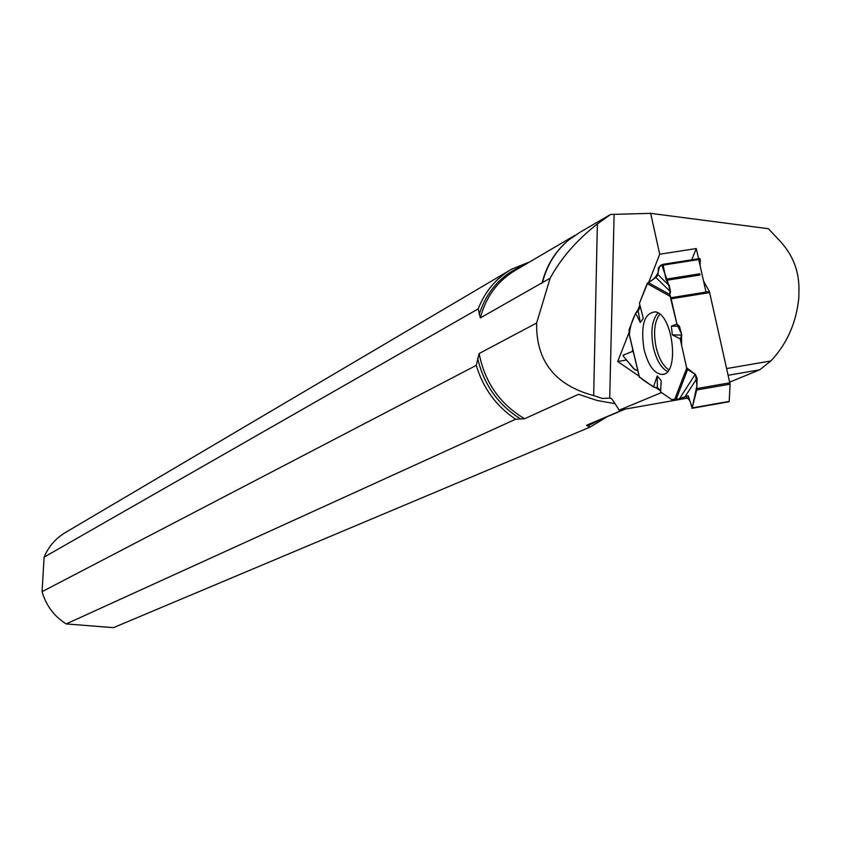 <?xml version="1.0" encoding="UTF-8"?>
<svg xmlns="http://www.w3.org/2000/svg" width="841" height="841" viewBox="0 0 841 841"><rect width="100%" height="100%" fill="white"/><g stroke="black" fill="none" stroke-linecap="round" stroke-linejoin="round"><path stroke-width="1.26" d="M634.766 369.651L637.856 370.881L633.715 368.779L623.065 355.838L624.464 354.597L631.906 351.717L632.831 349.73L632.358 351.538L623.202 355.091L623.181 356.027L634.766 369.651M657.378 387.743L660.711 390.266C652.048 386.166 644.931 381.698 639.37 376.863L653.468 387.028L657.378 387.743L657.21 375.948L661.205 380.668L660.627 391.948L673.021 400.463L688.968 397.867L673.567 400.568L688.054 395.743M696.726 389.972L692.175 407.917L729.221 401.378L730.083 384.169L696.726 389.972L697.115 378.051L695.244 374.287L687.612 369.504L686.708 368.137L680.19 338.849L681.799 335.107L679.475 326.308L676.91 324.069L670.908 297.735L709.405 291.522L703.56 281.094M709.405 291.522L730.083 384.169M692.175 407.917L688.159 395.722M700.09 265.577L700.269 259.301L663.16 265.115L662.75 264.358L658.461 267.585L657.988 274.671L655.948 277.509L647.149 283.585L639.433 303.317L643.323 318.445L640.295 322.45L635.575 313.167L629.047 329.872L629.331 334.613C630.256 324.279 633.893 314.923 640.264 306.534L638.203 311.149L635.575 313.167M663.16 265.115L665.925 279.17L669.31 285.73L670.55 291.827L669.751 294.487L670.908 297.735M644.006 349.246C648.232 365.604 654.382 374.003 662.456 374.455C679.749 374.256 673.136 314.566 655.454 311.864C644.259 312.831 640.443 325.288 644.006 349.246M680.19 338.849L672.295 334.865L671.381 326.129L679.475 326.308M681.799 335.107L672.295 334.865M660.627 391.948L671.728 399.58L678.929 398.928L686.014 396.574L689.673 400.495L692.269 407.528L696.979 385.42L695.444 374.413L686.624 367.801L681.578 345.062L681.557 334.213L676.91 324.069L671.381 326.129M653.468 387.028L657.21 375.948M638.203 311.149L640.295 322.45M699.922 258.534L662.792 264.358L699.922 258.534L700.269 259.301M729.221 401.378L692.143 408.022M509.52 270.445L66.029 532.153C56 537.967 48.694 546.293 44.1 557.141L478.203 308.889L480.348 317.94L542.477 282.544C546.934 265.22 555.617 251.081 568.516 240.148L579.607 232.505L610.566 214.455L650.64 213.351L768.39 228.699L780.69 241.787C792.758 255.117 798.845 270.655 798.95 288.41L798.824 297.83C796.301 322.797 786.987 343.843 770.892 360.957L759.686 369.819L729.799 382.087M529.777 261.866L511.833 269.078C496.264 278.087 485.057 291.354 478.203 308.889M536.632 323.018L550.13 278.245C561.042 258.155 576.8 240.063 597.373 223.958L593.672 395.596C554.965 385.189 535.959 360.999 536.632 323.018L479.128 353.525L476.269 365.372L42.071 591.665C46.076 605.509 54.118 616.264 66.187 623.927L515.617 419.228L524.605 418.723L578.576 394.313L597.163 400.495L615.002 403.669M476.269 365.372C483.133 388.258 496.253 406.203 515.617 419.228M680.842 399.286L619.197 410.156L612.668 400.043L611.26 398.445L609.483 398.087L611.428 398.571M650.64 213.351L659.722 254.224L696.285 248.547L698.566 258.755M698.745 259.543L706.009 292.069M770.892 360.957L726.771 368.547M660.669 391.002L655.391 387.386M639.118 376.211L617.704 361.504L628.847 333.068M637.089 312L639.854 304.957M648.832 282.04L659.722 254.224M661.52 392.568L619.197 410.156M759.686 369.819L728.274 375.254M42.071 591.665L44.1 557.141M623.728 409.504L586.597 425.231L590.161 427.049L113.461 627.649L66.187 623.927M590.161 427.049L607.444 416.6M593.672 395.596L602.314 398.455L609.483 398.087M597.373 223.958L610.566 214.455M626.482 360.022L617.704 361.504M691.712 259.827L696.285 248.547M550.13 278.245L542.477 282.544M676.91 324.069L669.72 294.644C671.118 286.876 663.013 270.466 661.93 264.968C656.632 265.157 662.634 275.259 647.833 282.713L639.433 303.317M696.916 388.542L729.956 382.792M709.793 292.563L671.286 298.786M668.847 369.767C663.076 366.045 658.808 358.466 656.064 347.028C653.257 332.3 654.498 321.346 659.775 314.166M699.859 273.788L665.925 279.17M700.122 274.975L666.335 280.337M667.554 371.512C661.184 368.148 656.474 360.169 653.404 347.585C650.408 331.491 651.943 319.937 657.998 312.926M687.612 369.504L676.006 399.706M679.444 398.792L695.244 374.287M686.708 368.137L674.387 400.232M670.14 296.347L647.149 283.585M639.507 377.43L628.837 332.542M697.115 378.051L684.816 397.057M648.117 282.492L669.751 294.487M670.55 291.827L655.948 277.509M657.988 274.671L669.31 285.73M523.796 265.388C501.741 274.292 486.855 290.671 479.149 314.523M574.992 235.322L515.975 269.972C497.893 280.526 486.014 296.516 480.348 317.94M479.128 353.525C484.784 382.35 499.943 404.09 524.605 418.723M477.656 358.424C483.932 384.873 498.345 405.11 520.884 419.112M614.109 214.529L609.714 398.024M567.58 240.936C554.86 251.911 546.335 266.029 541.993 283.27M586.597 425.231L592.768 422.813M587.438 426.093L601.052 419.302M664.159 374.024L662.456 374.455M639.297 376.947L629.184 334.392M729 401.767L691.933 408.305M624.453 409.399L592.852 422.781"/></g></svg>
